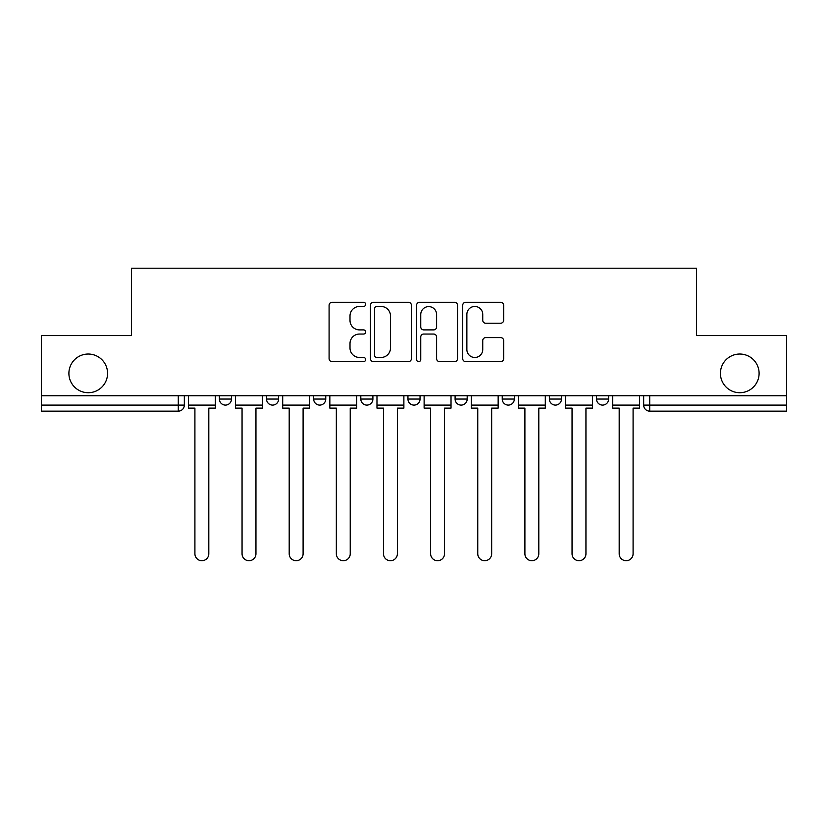 <?xml version="1.0" encoding="UTF-8"?>
<svg xmlns="http://www.w3.org/2000/svg" width="828" height="828" viewBox="0 0 828 828"><rect width="100%" height="100%" fill="white"/><g stroke="black" fill="none" stroke-linecap="round" stroke-linejoin="round"><path stroke-width="1.24" d="M365.655 304.383A2.08 2.08 0 0 0 363.575 302.303L332.059 302.303A2.97 2.97 0 0 0 329.089 305.273L329.089 358.659A2.97 2.97 0 0 0 332.059 361.629L363.575 361.629A2.08 2.08 0 0 0 365.655 359.549A2.08 2.08 0 0 0 363.575 357.479L359.497 357.479A9.491 9.491 0 0 1 350.006 347.988L350.006 343.537A9.491 9.491 0 0 1 359.497 334.046L363.575 334.046A2.08 2.08 0 0 0 365.655 331.966A2.08 2.08 0 0 0 363.575 329.896L359.497 329.896A9.491 9.491 0 0 1 350.006 320.395L350.006 315.954A9.491 9.491 0 0 1 359.497 306.464L363.575 306.464A2.08 2.08 0 0 0 365.655 304.383M720.422 373.366A19.344 19.344 0 0 0 739.756 392.71A19.344 19.344 0 0 0 759.1 373.366A19.344 19.344 0 0 0 739.756 354.032A19.344 19.344 0 0 0 720.422 373.366M68.9 373.366A19.344 19.344 0 0 0 88.244 392.71A19.344 19.344 0 0 0 107.578 373.366A19.344 19.344 0 0 0 88.244 354.032A19.344 19.344 0 0 0 68.9 373.366M596.522 395.732L596.522 399.055L608.611 399.055A6.044 6.044 0 0 1 602.567 405.099A6.044 6.044 0 0 1 596.522 399.055L596.522 395.732M502.244 395.732L502.244 399.055L514.323 399.055A6.044 6.044 0 0 1 508.278 405.099A6.044 6.044 0 0 1 502.244 399.055L502.244 395.732M455.1 395.732L455.1 399.055L467.189 399.055A6.044 6.044 0 0 1 461.144 405.099A6.044 6.044 0 0 1 455.1 399.055L455.1 395.732M360.811 399.055L360.811 395.732L360.811 399.055A6.044 6.044 0 0 0 366.856 405.099A6.044 6.044 0 0 1 360.811 399.055L372.9 399.055A6.044 6.044 0 0 1 366.856 405.099M266.533 399.055L266.533 395.732L266.533 399.055A6.044 6.044 0 0 0 272.578 405.099A6.044 6.044 0 0 1 266.533 399.055L278.622 399.055A6.044 6.044 0 0 1 272.578 405.099A6.044 6.044 0 0 0 278.622 399.055L278.622 395.732L278.622 399.055M500.692 323.22A2.97 2.97 0 0 0 503.652 320.25L503.652 305.273A2.97 2.97 0 0 0 500.692 302.303L465.688 302.303A2.97 2.97 0 0 0 462.717 305.273L462.717 358.659A2.97 2.97 0 0 0 465.688 361.629L500.692 361.629A2.97 2.97 0 0 0 503.652 358.659L503.652 340.567A2.97 2.97 0 0 0 500.692 337.607L485.705 337.607A2.97 2.97 0 0 0 482.745 340.567L482.745 349.54A7.938 7.938 0 0 1 474.806 357.479A7.938 7.938 0 0 1 466.868 349.54L466.868 314.392A7.938 7.938 0 0 1 474.806 306.464A7.938 7.938 0 0 1 482.745 314.392L482.745 320.25A2.97 2.97 0 0 0 485.705 323.22L500.692 323.22M41.4 395.732L41.4 335.599L131.455 335.599L131.455 268.21L696.545 268.21L696.545 335.599L786.6 335.599L786.6 395.732L41.4 395.732L41.4 405.099L184.333 405.099L184.333 395.732L184.333 405.099A6.044 6.044 0 0 1 178.289 411.143L41.4 411.143L41.4 405.099M411.402 305.273A2.97 2.97 0 0 0 408.442 302.303L373.438 302.303A2.97 2.97 0 0 0 370.468 305.273L370.468 358.659A2.97 2.97 0 0 0 373.438 361.629L408.442 361.629A2.97 2.97 0 0 0 411.402 358.659L411.402 305.273M419.558 302.303L454.562 302.303A2.97 2.97 0 0 1 457.532 305.273L457.532 358.659A2.97 2.97 0 0 1 454.562 361.629L439.585 361.629A2.97 2.97 0 0 1 436.615 358.659L436.615 337.006A2.97 2.97 0 0 0 433.655 334.046L423.719 334.046A2.97 2.97 0 0 0 420.748 337.006L420.748 359.549A2.08 2.08 0 0 1 418.668 361.629A2.08 2.08 0 0 1 416.598 359.549L416.598 305.273A2.97 2.97 0 0 1 419.558 302.303M643.666 395.732L643.666 405.099L786.6 405.099L786.6 411.143L649.711 411.143A6.044 6.044 0 0 1 643.666 405.099M786.6 395.732L786.6 405.099M608.611 395.732L608.611 399.055M561.467 395.732L561.467 399.055A6.044 6.044 0 0 1 555.422 405.099A6.044 6.044 0 0 1 549.378 399.055L561.467 399.055L561.467 395.732M549.378 395.732L549.378 399.055M514.323 399.055L514.323 395.732L514.323 399.055A6.044 6.044 0 0 1 508.278 405.099M467.189 399.055L467.189 395.732L467.189 399.055A6.044 6.044 0 0 1 461.144 405.099M420.044 395.732L420.044 399.055A6.044 6.044 0 0 1 414 405.099A6.044 6.044 0 0 1 407.956 399.055A6.044 6.044 0 0 0 414 405.099A6.044 6.044 0 0 0 420.044 399.055L420.044 395.732M407.956 395.732L407.956 399.055L420.044 399.055M372.9 395.732L372.9 399.055M325.756 395.732L325.756 399.055A6.044 6.044 0 0 1 319.722 405.099A6.044 6.044 0 0 1 313.677 399.055L325.756 399.055M313.677 395.732L313.677 399.055M231.478 395.732L231.478 399.055A6.044 6.044 0 0 1 225.433 405.099A6.044 6.044 0 0 1 219.389 399.055A6.044 6.044 0 0 0 225.433 405.099A6.044 6.044 0 0 0 231.478 399.055L231.478 395.732M219.389 395.732L219.389 399.055L231.478 399.055M178.289 395.732L178.289 411.143A6.044 6.044 0 0 0 184.333 405.099M376.699 306.464A2.08 2.08 0 0 0 374.629 308.534L374.629 355.398A2.08 2.08 0 0 0 376.699 357.479L381.004 357.479A9.491 9.491 0 0 0 390.495 347.988L390.495 315.954A9.491 9.491 0 0 0 381.004 306.464L376.699 306.464M436.615 314.536A7.938 7.938 0 0 0 428.687 306.608A7.938 7.938 0 0 0 420.748 314.536L420.748 326.925A2.97 2.97 0 0 0 423.719 329.896L433.655 329.896A2.97 2.97 0 0 0 436.615 326.925L436.615 314.536M188.411 405.099L188.411 408.121L194.911 408.121L194.911 553.777A6.955 6.955 0 0 0 201.866 560.722A6.955 6.955 0 0 0 208.811 553.777L208.811 408.121L215.311 408.121L215.311 405.099L188.411 405.099L188.411 395.732M215.311 405.099L215.311 395.732M235.556 405.099L235.556 408.121L242.055 408.121L242.055 553.777A6.955 6.955 0 0 0 249 560.722A6.955 6.955 0 0 0 255.956 553.777L255.956 408.121L262.455 408.121L262.455 405.099L235.556 405.099L235.556 395.732M262.455 405.099L262.455 395.732M282.7 405.099L282.7 408.121L289.2 408.121L289.2 553.777A6.955 6.955 0 0 0 296.145 560.722A6.955 6.955 0 0 0 303.1 553.777L303.1 408.121L309.589 408.121L309.589 405.099L282.7 405.099L282.7 395.732M309.589 405.099L309.589 395.732M329.844 405.099L329.844 408.121L336.334 408.121L336.334 553.777A6.955 6.955 0 0 0 343.289 560.722A6.955 6.955 0 0 0 350.234 553.777L350.234 408.121L356.733 408.121L356.733 405.099L329.844 405.099L329.844 395.732M356.733 405.099L356.733 395.732M376.978 405.099L376.978 408.121L383.478 408.121L383.478 553.777A6.955 6.955 0 0 0 390.433 560.722A6.955 6.955 0 0 0 397.378 553.777L397.378 408.121L403.878 408.121L403.878 405.099L376.978 405.099L376.978 395.732M403.878 405.099L403.878 395.732M424.122 405.099L424.122 408.121L430.622 408.121L430.622 553.777A6.955 6.955 0 0 0 437.567 560.722A6.955 6.955 0 0 0 444.522 553.777L444.522 408.121L451.022 408.121L451.022 405.099L424.122 405.099L424.122 395.732M451.022 405.099L451.022 395.732M471.267 405.099L471.267 408.121L477.766 408.121L477.766 553.777A6.955 6.955 0 0 0 484.711 560.722A6.955 6.955 0 0 0 491.666 553.777L491.666 408.121L498.156 408.121L498.156 405.099L471.267 405.099L471.267 395.732M498.156 405.099L498.156 395.732M518.411 405.099L518.411 408.121L524.9 408.121L524.9 553.777A6.955 6.955 0 0 0 531.855 560.722A6.955 6.955 0 0 0 538.8 553.777L538.8 408.121L545.3 408.121L545.3 405.099L518.411 405.099L518.411 395.732M545.3 405.099L545.3 395.732M565.545 405.099L565.545 408.121L572.044 408.121L572.044 553.777A6.955 6.955 0 0 0 579 560.722A6.955 6.955 0 0 0 585.945 553.777L585.945 408.121L592.444 408.121L592.444 405.099L565.545 405.099L565.545 395.732M592.444 405.099L592.444 395.732M612.689 405.099L612.689 408.121L619.189 408.121L619.189 553.777A6.955 6.955 0 0 0 626.134 560.722A6.955 6.955 0 0 0 633.089 553.777L633.089 408.121L639.589 408.121L639.589 405.099L612.689 405.099L612.689 395.732M639.589 405.099L639.589 395.732M649.711 395.732L649.711 411.143"/></g></svg>
